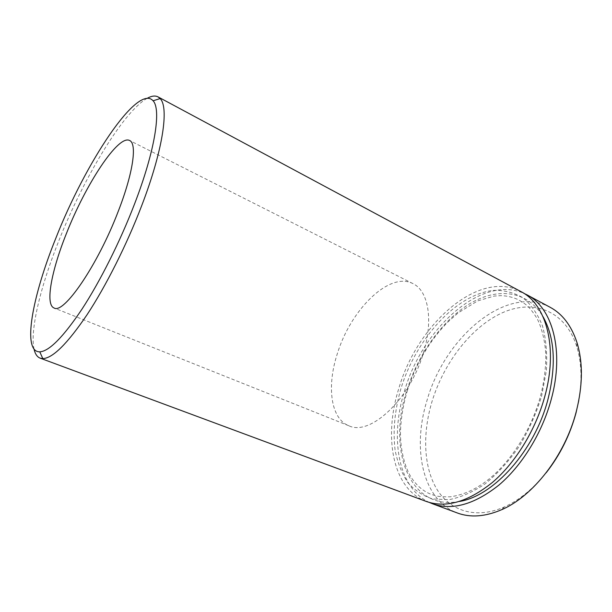 <?xml version="1.0" encoding="UTF-8"?>
<svg xmlns="http://www.w3.org/2000/svg" width="612" height="612" viewBox="0 0 612 612"><rect width="100%" height="100%" fill="white"/><g stroke="black" fill="none" stroke-linecap="round" stroke-linejoin="round"><path stroke-width="0.46" stroke-dasharray="3.06 2.29" d="M34.05 349.154C29.789 330.059 40.767 285.888 58.913 240.562C83.737 177.809 123.287 111.522 147.278 98.264M546.156 472.778C533.22 488.827 519.282 500.226 504.342 506.966C475.746 519.596 449.981 510.867 436.754 489.034C423.573 466.987 422.418 433.877 431.843 402.099C443.562 363.168 470.865 327.344 501.748 313.046C532.455 298.809 565.083 309.817 576.749 346.522C581.576 362.174 582.257 380.167 578.784 400.493M550.134 307.278C506.591 283.807 444.534 337.457 426.916 400.738C412.006 448.519 422.448 500.142 457.309 512.963M423.366 353.009C433.663 319.877 428.247 290.654 412.947 283.624C389.515 271.208 350.898 309.473 337.51 353.139C326.632 385.797 330.419 418.631 348.809 425.738C369.847 436.425 409.941 399.667 423.366 353.009M426.281 501.45C392.468 488.996 383.349 436.999 398.802 388.498C417.208 324.337 478.722 268.897 520.98 291.633M429.471 502.498C397.854 487.971 389.714 437.794 404.501 390.984C422.402 328.636 481.223 274.459 523.872 293.332M459.635 501.419C409.007 511.494 387.327 449.315 406.628 391.106C417.797 354.845 441.673 320.925 469.297 304.011C496.791 287.288 527.131 289.981 543.012 316.664M541.498 396.561L546.378 370.788C547.388 354.164 546.088 339.216 542.477 325.921C537.657 313.956 531.147 304.577 522.946 297.792C514.019 292.597 504.273 290.126 493.708 290.371C455.848 294.25 416.114 338.895 400.914 388.62C394.702 410.3 392.774 430.863 395.123 450.302C397.563 462.527 401.747 473.198 407.661 482.325C414.546 490.304 422.923 495.858 432.776 498.987L449.078 499.66C460.859 497.365 472.938 492.056 485.301 483.717C497.495 473.711 508.763 461.326 519.106 446.561C528.554 430.772 536.02 414.102 541.498 396.561M407.217 391.068C415.739 364.109 429.234 341.144 447.693 322.18L458.105 312.908L477.681 300.89L494.236 296.063L501.09 295.634C507.715 295.887 513.743 297.401 519.183 300.163L525.065 303.996C528.378 306.314 532.195 310.858 536.517 317.628C540.427 323.955 545.659 340.471 545.759 356.482C545.774 369.265 543.984 382.661 540.365 396.66C531.507 429.081 511.647 460.652 489.233 478.859C476.756 488.98 463.743 494.97 450.202 496.814C442.927 496.883 438.138 496.554 435.843 495.819L431.498 494.465C423.596 491.52 416.91 485.951 411.448 477.758C404.807 467.752 399.942 448.497 400.516 430.749C401.059 417.751 403.293 404.524 407.217 391.068M504.342 506.966L501.534 509.75M412.947 283.624L129.606 140.5M348.809 425.738L54.032 307.958M576.749 346.522L576.978 342.567"/><path stroke-width="0.92" d="M55.822 238.244C32.291 296.346 21.795 352.206 39.772 351.839C49.174 351.303 63.266 337.036 82.046 309.045C100.161 281.275 120.067 241.618 134.41 204.316C155.104 150.789 161.43 109.418 153.077 100.773C137.585 83.14 85.236 163.067 55.822 238.244M147.278 98.264C151.6 95.885 155.188 95.426 158.041 96.887L160.16 98.593C169.172 107.406 163.006 150.284 141.571 205.992C126.722 244.792 105.953 286.041 87.026 314.767C67.397 343.707 52.663 358.318 42.817 358.594L40.14 358.142C37.156 356.964 35.121 353.966 34.05 349.154M578.784 400.493L576.03 412.871C569.986 435.109 560.026 455.083 546.156 472.778M432.585 503.791L457.309 512.963C470.399 517.836 485.14 516.758 501.534 509.75C533.075 496.324 565.021 455.496 576.236 411.662C582.831 385.529 583.083 362.503 576.978 342.567C571.394 325.638 562.443 313.872 550.134 307.278L526.901 294.808C552.345 307.392 564.731 350.967 551.129 399.781C542.056 433.12 522.005 465.548 498.887 485.102C474.399 504.479 452.299 510.706 432.585 503.791L429.471 502.498M118.261 211.285C133.24 172.928 137.256 143.476 129.606 140.5C118.246 134.311 85.481 184.694 66.348 233.7C51.507 270.634 45.028 304.569 54.032 307.958C63.587 314.706 97.782 265.134 118.261 211.285M158.041 96.887L520.98 291.633C546.264 304.118 558.442 347.746 544.711 396.744C535.546 430.205 515.449 462.81 492.354 482.486C467.897 502.001 445.873 508.32 426.281 501.45L40.14 358.142M523.872 293.332L526.901 294.808M543.012 316.664C554.801 337.625 556.43 365.265 547.901 399.59C534.643 450.707 493.67 495.957 459.635 501.419M39.772 351.839L42.817 358.594M153.077 100.773L160.16 98.593"/></g></svg>
